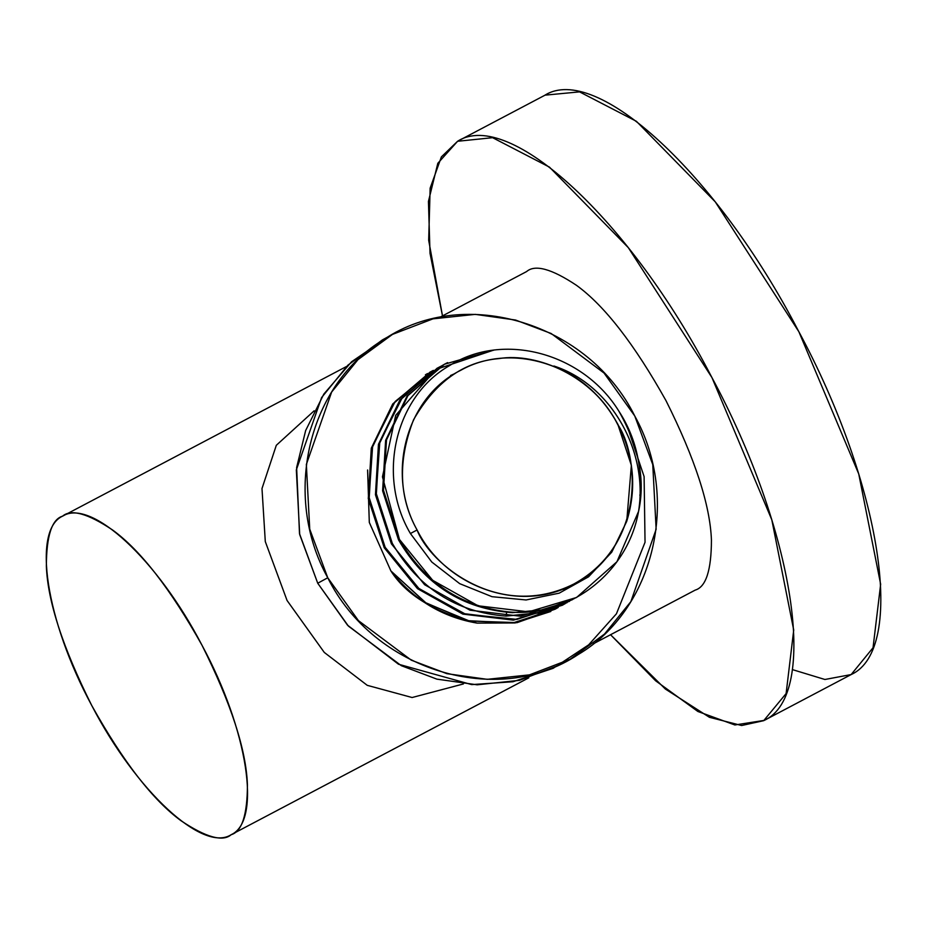 <?xml version="1.0" encoding="UTF-8"?>
<svg xmlns="http://www.w3.org/2000/svg" width="927" height="927" viewBox="0 0 927 927"><rect width="100%" height="100%" fill="white"/><g stroke="black" fill="none" stroke-linecap="round" stroke-linejoin="round"><path stroke-width="1.39" d="M231.217 834.682C241.924 831.577 247.335 814.926 247.428 784.752C246.165 749.792 231.032 703.303 202.028 645.296C170.371 588.738 140.533 550.29 112.515 529.943C87.683 513.396 71.031 508.807 62.572 516.165L63.152 515.864L62.572 516.165C51.866 519.282 46.466 535.922 46.362 566.096C47.625 601.067 62.769 647.544 91.773 705.551C123.418 762.11 153.256 800.569 181.275 820.905C206.118 837.452 222.77 842.052 231.217 834.682L528.784 677.822L231.217 834.682C261.843 820.777 247.845 729.989 202.028 645.296C157.729 559.781 90.869 497.88 62.572 516.165C31.958 530.07 45.956 620.87 91.773 705.551C136.072 791.067 202.92 852.979 231.217 834.682L230.927 834.845M346.571 366.466L62.572 516.165M439.607 317.416L526.582 271.576C535.041 264.207 551.681 268.807 576.524 285.354C604.543 305.69 634.381 344.149 666.026 400.707C695.041 458.714 710.175 505.192 711.438 540.163C711.333 570.337 705.934 586.976 695.227 590.093L593.396 643.767L694.647 590.395M314.137 410.823L276.304 445.308L261.993 488.541L265.296 541.588L287.057 600.476L324.276 652.423L367.243 685.331L412.109 697.521L463.407 683.952M634.74 415.945C680.685 498.344 654.3 609.595 578.147 654.555C497.312 708.471 373.778 670.592 327.752 577.764C281.808 495.354 308.193 384.102 384.346 339.155C465.18 285.226 588.715 323.106 634.74 415.945L604.056 373.06L551.159 333.5L515.574 320.035L475.296 314.369L433.013 318.842L392.469 334.404L357.973 359.653L331.646 392.051L306.35 464.427L309.734 529.12L327.752 577.764L358.436 620.638L411.333 660.198L446.918 673.674L487.196 679.329L529.479 674.856L570.024 659.294L604.52 634.056L630.847 601.646L656.142 529.271L652.759 464.578L634.74 415.945M570.024 659.294L560.001 664.775L519.456 680.337L477.173 684.81L436.895 679.143L401.31 665.679L348.413 626.119L317.729 583.234L327.752 577.764L317.729 583.234L299.711 534.601L296.327 469.908L321.623 397.532L347.949 365.122L382.445 339.885L392.469 334.404M627.278 426.443L644.103 476.594L645.041 542.26L616.432 613.801L588.645 644.856L553.199 668.286L512.99 681.739L471.704 684.601L398.483 664.219L347.521 625.169L317.729 583.234L299.502 533.651L296.628 467.544L305.655 430.534L323.836 394.079L351.576 361.762L387.509 337.231M367.613 469.989L369.294 522.376L390.893 570.939C413.593 599.792 442.353 617.185 477.162 623.118C434.972 612.527 406.211 595.134 390.893 570.939L425.354 602.562L467.695 620.65L512.782 622.967L555.134 609.19L558.239 607.428L515.435 622.573L469.479 621.032L426.142 603.06L390.893 570.928L369.317 522.469L367.602 470.174M576.617 597.452L545.146 609.584L512.33 612.666C462.608 608.912 424.67 584.659 398.54 539.896L399.433 539.41L432.689 580.325L478.065 605.794L528.61 611.832L576.617 597.452L616.93 561.739L638.61 511.264C644.091 473.118 637.533 439.78 618.923 411.252C638.854 446.582 645.424 479.919 638.61 511.264C648.506 450.754 610.441 384.207 553.882 366.003C581.241 377.219 602.55 396.617 617.799 424.172L617.579 424.288C588.726 366.466 513.546 340.58 460.754 370.279C406.408 397.046 385.47 473.604 417.08 529.977C445.933 587.799 521.113 613.686 573.906 583.975C628.251 557.22 649.19 480.661 617.579 424.288C593.743 376.258 536.791 352.086 498.761 358.622C463.57 361.646 435.169 382.04 413.558 419.78C397.683 460.696 398.853 497.428 417.08 529.977L410.406 533.523C376.327 475.725 395.284 396.489 449.421 365.678C503.245 331.229 583.129 352.978 618.923 411.252M639.92 494.867L639.885 495.447M440.221 366.628L402.306 397.602L379.792 442.167L376.235 493.396L392.283 543.326C418.413 588.077 456.339 612.33 506.072 616.084L538.888 613.002L572.562 599.607L540.615 612.55L506.072 616.084L506.652 612.318L506.072 616.084C456.351 612.318 418.413 588.066 392.283 543.326L391.379 543.813L392.272 543.326L376.339 494.253L379.352 443.79L400.777 399.537L437.347 368.123L399.885 400.024L378.459 444.276L375.447 494.74L391.379 543.813L424.636 584.74L470.035 610.209L520.603 616.235L569.456 601.356M562.295 605.273L513.442 620.14L462.874 614.114L417.474 588.645L384.218 547.73L385.111 547.243L418.378 588.158L463.767 613.628L514.334 619.653L562.295 605.273L565.4 603.512M398.54 539.896L382.608 490.823L385.62 440.371L407.034 396.107L444.508 364.218L407.938 395.62L386.513 439.885L383.5 490.337L399.433 539.41L398.54 539.896M444.056 364.462L447.625 362.608M493.674 350.186L444.508 364.218M440.499 366.466L437.347 368.123M436.895 368.378L438.888 367.324M433.071 370.545L395.145 401.518L372.631 446.072L369.073 497.312L385.122 547.231L384.218 547.73L368.286 498.656L371.298 448.193L392.724 403.94L430.186 372.04L393.616 403.442L372.19 447.706L369.189 498.158L385.111 547.243L419.097 588.738L465.505 614.161L516.988 619.387L565.366 603.535M433.349 370.383L430.186 372.04M429.734 372.283L431.727 371.24M555.134 609.19L517.023 622.666L477.162 623.118L515.111 622.944L550.823 611.472M493.326 350.232L435.852 369.491L395.69 415.342L382.457 476.86L399.444 539.398C424.531 582.596 461.009 606.779 508.888 611.936C569.827 617.614 627.857 572.643 638.576 511.264C648.518 450.742 610.406 384.253 553.882 366.003C581.704 377.625 603.002 397.011 617.776 424.172L631.357 465.342L626.733 521.345L611.739 552.191L588.564 576.803L559.19 593.164L526.096 599.966L492.005 596.687L459.699 583.662L431.773 562.017L410.406 533.523L417.08 529.977C429.607 563.349 498.935 621.635 573.906 583.975C647.324 543.407 638.147 453.419 617.579 424.288L617.799 424.172C633.975 456.003 636.953 488.402 626.71 521.345M639.931 494.728L639.885 495.308M587 575.818L574.439 584.184M425.412 374.798L427.532 373.558M563.5 589.375L565.482 587.961M567.092 587.834L569.792 586.038M440.035 366.791L443.465 364.832M567.092 602.608L566.513 602.921M436.768 368.448L438.564 367.498M455.227 373.419L450.51 375.528M792.295 669.572L824.926 679.491L851.148 674.566C906.826 649.282 881.368 484.207 798.066 330.232C717.521 174.751 595.968 62.19 544.52 95.446M457.59 141.275L437.811 163.303L428.436 201.414L430.024 253.326L442.492 315.898L428.68 240.29L430.151 188.146L441.391 156.872L457.59 141.275C509.039 108.007 630.592 220.58 711.136 376.061C794.439 530.024 819.885 695.111 764.219 720.395L851.148 674.566L763.686 720.673L786.108 693.581L793.721 630.07L771.809 519.804L711.936 377.567L628.309 247.648L549.468 167.138L492.608 137.683L457.59 141.275M763.686 720.673L741.658 725.517L709.41 717.289L665.366 689.039L610.557 634.728L655.609 680.777L697.904 711.496L734.868 724.972L764.219 720.395L851.148 674.566L873.037 647.764L880.65 584.242L858.75 473.975L798.865 331.739L715.25 201.831L636.409 121.31L579.537 91.866L545.053 95.157L458.112 140.985M694.937 590.244L593.384 643.778M528.796 677.822L231.043 834.775"/></g></svg>
